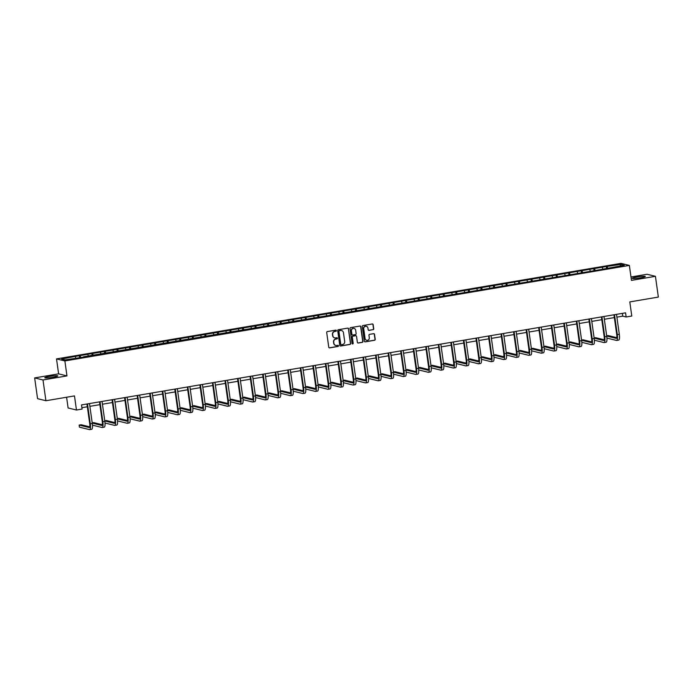 <?xml version="1.0" encoding="UTF-8"?>
<svg xmlns="http://www.w3.org/2000/svg" width="693" height="693" viewBox="0 0 693 693"><rect width="100%" height="100%" fill="white"/><g stroke="black" fill="none" stroke-linecap="round" stroke-linejoin="round"><path stroke-width="1.04" d="M336.391 330.622A0.58 0.554 103.8 0 0 335.759 330.145L327.373 331.566A0.832 0.797 103.8 0 0 326.698 332.519L328.759 347.193A0.832 0.797 103.8 0 0 329.66 347.877L338.054 346.457A0.58 0.554 103.8 0 0 338.106 345.322A0.58 0.554 103.8 0 0 337.889 345.313L336.807 345.495A2.651 2.547 103.8 0 1 333.913 343.312L333.74 342.091A2.651 2.547 103.8 0 1 335.897 339.059L336.989 338.877A0.58 0.554 103.8 0 0 337.041 337.742A0.58 0.554 103.8 0 0 336.824 337.734L335.741 337.915A2.651 2.547 103.8 0 1 332.848 335.733L332.675 334.511A2.651 2.547 103.8 0 1 334.832 331.471L335.923 331.289A0.58 0.554 103.8 0 0 336.391 330.622M334.632 337.846A2.651 2.547 103.8 0 1 332.623 335.681L332.449 334.459A2.651 2.547 103.8 0 1 334.606 331.419L335.698 331.237A0.58 0.554 103.8 0 0 335.862 330.145M329.236 347.825A0.832 0.797 103.8 0 0 329.435 347.817L337.829 346.396A0.58 0.554 103.8 0 0 337.993 345.305M335.698 345.435A2.651 2.547 103.8 0 1 333.688 343.26L333.515 342.039A2.651 2.547 103.8 0 1 335.672 338.998L336.763 338.816A0.58 0.554 103.8 0 0 336.928 337.725M637.023 276.966A6.583 0.693 -8 0 0 632.267 278.309A6.583 0.693 -8 0 0 640.549 277.832A6.583 0.693 -8 0 0 645.304 276.481A6.583 0.693 -8 0 0 637.023 276.966M49.532 376.394A6.583 0.693 -8 0 0 44.776 377.746A6.583 0.693 -8 0 0 53.058 377.261A6.583 0.693 -8 0 0 57.814 375.909A6.583 0.693 -8 0 0 49.532 376.394M373.059 329.721A0.832 0.797 103.8 0 0 373.735 328.768L373.163 324.653A0.832 0.797 103.8 0 0 372.254 323.969L362.941 325.545A0.832 0.797 103.8 0 0 362.266 326.498L364.327 341.173A0.832 0.797 103.8 0 0 365.228 341.857L374.549 340.28A0.832 0.797 103.8 0 0 375.225 339.327L374.523 334.355A0.832 0.797 103.8 0 0 373.622 333.671L369.629 334.347A0.832 0.797 103.8 0 0 368.953 335.299L369.3 337.768A2.218 2.131 103.8 0 1 366.666 340.272A2.218 2.131 103.8 0 1 365.081 338.479L363.721 328.82A2.218 2.131 103.8 0 1 366.363 326.308A2.218 2.131 103.8 0 1 367.948 328.101L368.174 329.712A0.832 0.797 103.8 0 0 369.074 330.396L372.834 329.66A0.832 0.797 103.8 0 0 373.51 328.716L372.929 324.601A0.832 0.797 103.8 0 0 372.453 323.96M43.001 379.963L66.97 375.909L58.619 373.856L34.65 377.91L43.001 379.963L45.92 400.736L74.48 395.902L76.464 410.022L82.095 409.069L81.505 404.911L625.562 312.829L626.151 316.987L631.782 316.034L629.798 301.914L658.35 297.08L655.431 276.316L647.08 274.263L630.985 276.983M66.97 375.909L64.873 360.958L629.357 265.419L631.462 280.37L655.431 276.316M348.605 328.811A0.832 0.797 103.8 0 0 347.704 328.127L338.383 329.703A0.832 0.797 103.8 0 0 337.708 330.656L339.769 345.331A0.832 0.797 103.8 0 0 340.679 346.015L349.991 344.438A0.832 0.797 103.8 0 0 350.667 343.485L348.38 328.751A0.832 0.797 103.8 0 0 347.895 328.118M350.658 327.624L359.979 326.048A0.832 0.797 103.8 0 1 360.88 326.732L362.941 341.406A0.832 0.797 103.8 0 1 362.266 342.359L358.281 343.035A0.832 0.797 103.8 0 1 357.38 342.351L356.54 336.4A0.832 0.797 103.8 0 0 355.639 335.715L352.997 336.166A0.832 0.797 103.8 0 0 352.321 337.11L353.187 343.312A0.58 0.554 103.8 0 1 352.494 343.962A0.58 0.554 103.8 0 1 352.087 343.494L349.982 328.577A0.832 0.797 103.8 0 1 350.658 327.624M45.92 400.736L37.569 398.674L34.65 377.91M64.873 360.958L56.514 358.905L621.006 263.366L629.357 265.419M606.609 268.589L606.314 266.528L518.477 281.393L74.48 356.54L61.634 359.061L65.064 359.901L83.515 357.12M606.314 266.528L620.815 264.423L624.246 265.263L598.847 269.906L556.375 277.087L556.124 275.026M83.567 356.774L556.375 277.087M602.832 268.884L602.312 267.55M595.235 270.513L594.594 268.858M590.28 271.006L589.769 269.672M582.683 272.635L582.042 270.98M577.737 273.137L577.217 271.795M570.14 274.766L569.499 273.103M565.185 275.26L564.674 273.917M557.588 276.888L556.947 275.225M552.642 277.382L552.122 276.048M545.044 279.01L544.403 277.356M540.09 279.504L539.578 278.17M532.493 281.133L531.852 279.478M527.546 281.627L527.026 280.293M519.949 283.255L519.308 281.601M514.994 283.749L514.483 282.415M507.397 285.377L506.756 283.723M502.451 285.88L501.931 284.537M494.854 287.508L494.213 285.845M489.899 288.002L489.379 286.659M482.302 289.631L481.661 287.967M477.356 290.124L476.836 288.79M469.759 291.753L469.118 290.09M464.804 292.247L464.284 290.913M457.207 293.875L456.566 292.221M452.26 294.369L451.741 293.035M444.663 295.998L444.022 294.343M439.709 296.491L439.189 295.157M432.111 298.12L431.47 296.465M427.165 298.622L426.645 297.28M419.568 300.251L418.927 298.588M414.613 300.745L414.093 299.402M407.016 302.373L406.375 300.71M402.07 302.867L401.55 301.533M394.464 304.496L393.823 302.832M389.518 304.989L388.998 303.655M381.921 306.618L381.28 304.963M376.975 307.112L376.455 305.778M369.369 308.74L368.728 307.086M364.423 309.234L363.903 307.9M356.826 310.862L356.185 309.208M351.871 311.365L351.36 310.022M344.274 312.985L343.633 311.33M339.327 313.487L338.808 312.145M331.73 315.116L331.089 313.453M326.775 315.61L326.264 314.276M319.178 317.238L318.537 315.575M314.232 317.732L313.712 316.398M306.635 319.36L305.994 317.706M301.68 319.854L301.169 318.52M294.083 321.483L293.442 319.828M289.137 321.976L288.617 320.642M281.54 323.605L280.899 321.95M276.585 324.099L276.074 322.765M268.988 325.727L268.347 324.073M264.042 326.23L263.522 324.887M256.445 327.858L255.804 326.195M251.49 328.352L250.979 327.009M243.893 329.981L243.252 328.317M238.946 330.474L238.427 329.14M231.349 332.103L230.708 330.448M226.394 332.597L225.883 331.263M218.797 334.225L218.156 332.571M213.851 334.719L213.331 333.385M206.254 336.348L205.613 334.693M201.299 336.841L200.788 335.507M193.702 338.47L193.061 336.815M188.756 338.972L188.236 337.63M181.159 340.601L180.518 338.938M176.204 341.095L175.693 339.752M168.607 342.723L167.966 341.06M163.661 343.217L163.141 341.883M156.064 344.845L155.423 343.182M151.109 345.339L150.598 344.005M143.512 346.968L142.871 345.313M138.565 347.462L138.046 346.128M130.968 349.09L130.327 347.436M126.013 349.584L125.502 348.25M118.416 351.212L117.775 349.558M113.47 351.715L112.95 350.372M105.873 353.343L105.232 351.68M100.918 353.837L100.407 352.494M93.321 355.466L92.68 353.802M88.375 355.959L87.855 354.625M80.778 357.588L80.137 355.925M75.823 358.082L75.312 356.748M66.597 397.236L68.105 407.969L76.464 410.022M58.619 373.856L56.514 358.905M616.891 317.143L622.764 316.155L626.151 316.987M81.895 407.692L87.344 406.774M89.891 406.341L99.887 404.651M102.434 404.218L112.439 402.529M114.986 402.096L124.991 400.398M127.529 399.974L137.535 398.276M140.081 397.851L150.086 396.153M152.625 395.72L162.63 394.031M165.177 393.598L175.182 391.909M177.72 391.476L187.725 389.787M190.272 389.353L200.277 387.656M202.815 387.231L212.82 385.533M215.367 385.109L225.372 383.411M227.91 382.978L237.916 381.289M240.462 380.855L250.468 379.166M253.006 378.733L263.011 377.044M265.558 376.611L275.563 374.913M278.101 374.489L288.106 372.791M290.653 372.366L300.658 370.668M303.196 370.235L313.201 368.546M315.748 368.113L325.753 366.424M328.291 365.991L338.297 364.301M340.843 363.868L350.849 362.17M353.387 361.746L363.392 360.048M365.939 359.624L375.944 357.926M378.482 357.493L388.487 355.804M391.034 355.37L401.039 353.681M403.577 353.248L413.582 351.559M416.129 351.126L426.134 349.437M428.672 349.003L438.678 347.306M441.224 346.881L451.23 345.183M453.768 344.759L463.773 343.061M466.32 342.628L476.325 340.939M478.863 340.506L488.868 338.816M491.415 338.383L501.42 336.694M503.967 336.261L513.963 334.563M516.51 334.139L526.515 332.441M529.062 332.016L539.059 330.318M541.605 329.885L551.611 328.196M554.157 327.763L564.163 326.074M566.701 325.641L576.706 323.952M579.253 323.518L589.258 321.821M591.796 321.396L601.801 319.698M604.348 319.274L614.353 317.576M620.114 265.965L620.815 264.423M607.778 268.39L607.137 266.736M622.375 313.375L622.764 316.155M79.6 357.787L79.305 355.726M92.143 355.665L91.857 353.603M104.695 353.534L104.409 351.481M117.238 351.412L116.952 349.359M129.79 349.289L129.504 347.228M142.334 347.167L142.048 345.105M154.886 345.045L154.6 342.983M167.429 342.922L167.143 340.861M179.981 340.8L179.695 338.738M192.533 338.669L192.238 336.616M205.076 336.547L204.79 334.485M217.628 334.424L217.333 332.363M230.171 332.302L229.885 330.24M242.723 330.18L242.429 328.118M255.267 328.058L254.981 325.996M267.819 325.927L267.524 323.874M280.362 323.804L280.076 321.743M292.914 321.682L292.619 319.62M305.457 319.56L305.171 317.498M318.009 317.437L317.715 315.376M330.552 315.315L330.266 313.253M343.104 313.184L342.81 311.131M355.648 311.062L355.362 309.009M368.2 308.939L367.905 306.878M380.743 306.817L380.457 304.755M393.295 304.695L393 302.633M405.838 302.572L405.552 300.511M418.39 300.441L418.096 298.388M430.933 298.319L430.648 296.266M443.485 296.197L443.191 294.135M456.029 294.075L455.743 292.013M468.581 291.952L468.286 289.891M481.124 289.83L480.838 287.768M493.676 287.708L493.381 285.646M506.219 285.577L505.933 283.524M518.771 283.454L518.477 281.393M531.314 281.332L531.029 279.27M543.866 279.21L543.581 277.148M568.962 274.965L568.676 272.903M581.505 272.834L581.219 270.781M594.057 270.712L593.771 268.65M340.254 345.963A0.832 0.797 103.8 0 0 340.454 345.954L349.766 344.378A0.832 0.797 103.8 0 0 350.441 343.433L348.38 328.751M339.414 330.7A0.58 0.554 103.8 0 0 338.938 331.367L340.748 344.248A0.58 0.554 103.8 0 0 341.38 344.724L342.533 344.525A2.651 2.547 103.8 0 0 344.69 341.493L343.451 332.683A2.651 2.547 103.8 0 0 340.558 330.509L339.189 330.648A0.58 0.554 103.8 0 0 338.712 331.306L338.938 331.367M341.06 344.672A0.58 0.554 103.8 0 1 340.523 344.187L338.712 331.306M341.441 330.518A2.651 2.547 103.8 0 0 340.332 330.448L340.558 330.509M339.189 330.648L340.332 330.448M357.857 342.983A0.832 0.797 103.8 0 0 358.056 342.974L362.041 342.299A0.832 0.797 103.8 0 0 362.716 341.354L360.655 326.68A0.832 0.797 103.8 0 0 360.178 326.039M355.838 335.707A0.832 0.797 103.8 0 0 355.414 335.663L352.763 336.105A0.832 0.797 103.8 0 0 352.096 337.058L353.187 343.312M352.39 343.927A0.58 0.554 103.8 0 0 352.962 343.252M355.674 330.223A2.218 2.131 103.8 0 0 354.088 328.43A2.218 2.131 103.8 0 0 351.446 330.933L351.931 334.338A0.832 0.797 103.8 0 0 352.832 335.022L355.474 334.572A0.832 0.797 103.8 0 0 356.15 333.628L355.674 330.223M353.976 328.404A2.218 2.131 103.8 0 0 351.221 330.882L351.446 330.933M352.408 334.97A0.832 0.797 103.8 0 1 351.706 334.286L351.221 330.882M368.65 330.344A0.832 0.797 103.8 0 0 368.849 330.336L372.834 329.66M366.25 326.282A2.218 2.131 103.8 0 0 363.496 328.759L363.721 328.82M366.554 340.246A2.218 2.131 103.8 0 1 364.856 338.427L363.496 328.759M364.804 341.805A0.832 0.797 103.8 0 0 365.003 341.796L374.324 340.22A0.832 0.797 103.8 0 0 375 339.275L374.298 334.303A0.832 0.797 103.8 0 0 373.813 333.662M89.743 426.853L81.15 424.74L79.141 425.086L79.426 427.157L89.466 429.625A6.324 1.611 -99.6 0 0 89.648 429.634A6.324 1.611 -99.6 0 0 90.281 423.813L87.483 403.906M91.476 429.288A6.324 1.611 -99.6 0 0 91.658 429.296A6.324 1.611 -99.6 0 0 92.29 423.475L89.492 403.56M86.954 403.993L89.718 423.674A4.219 1.074 80.4 0 1 89.293 427.555A4.219 1.074 80.4 0 1 89.172 427.546L79.141 425.086M92.472 425.156L102.01 427.503A6.324 1.611 -99.6 0 0 102.192 427.512A6.324 1.611 -99.6 0 0 102.833 421.69L100.035 401.775M104.028 427.165A6.324 1.611 -99.6 0 0 104.201 427.174A6.324 1.611 -99.6 0 0 104.842 421.353L102.044 401.438M99.497 401.871L102.269 421.552A4.219 1.074 80.4 0 1 101.845 425.433A4.219 1.074 80.4 0 1 101.724 425.424L92.238 423.094M102.287 424.731L93.694 422.617L92.212 422.869M105.015 423.033L114.562 425.381A6.324 1.611 -99.6 0 0 114.743 425.389A6.324 1.611 -99.6 0 0 115.376 419.568L112.578 399.653M116.571 425.043A6.324 1.611 -99.6 0 0 116.753 425.052A6.324 1.611 -99.6 0 0 117.394 419.222L114.588 399.315M112.049 399.748L114.813 419.43A4.219 1.074 80.4 0 1 114.388 423.31A4.219 1.074 80.4 0 1 114.267 423.302L104.79 420.972M114.839 422.609L106.246 420.495L104.756 420.746M117.567 420.911L127.105 423.258A6.324 1.611 -99.6 0 0 127.287 423.267A6.324 1.611 -99.6 0 0 127.928 417.446L125.13 397.531M129.123 422.912A6.324 1.611 -99.6 0 0 129.296 422.921A6.324 1.611 -99.6 0 0 129.938 417.099L127.14 397.193M124.593 397.617L127.365 417.307A4.219 1.074 80.4 0 1 126.94 421.188A4.219 1.074 80.4 0 1 126.819 421.179L117.334 418.849M127.382 420.486L118.789 418.373L117.308 418.624M130.111 418.789L139.657 421.136A6.324 1.611 -99.6 0 0 139.839 421.145A6.324 1.611 -99.6 0 0 140.471 415.315L137.673 395.408M141.667 420.79A6.324 1.611 -99.6 0 0 141.848 420.798A6.324 1.611 -99.6 0 0 142.489 414.977L139.683 395.071M137.145 395.495L139.908 415.176A4.219 1.074 80.4 0 1 139.484 419.057A4.219 1.074 80.4 0 1 139.362 419.057L129.886 416.727M139.934 418.364L131.341 416.25L129.851 416.502M142.663 416.666L152.209 419.005A6.324 1.611 -99.6 0 0 152.382 419.014A6.324 1.611 -99.6 0 0 153.023 413.193L150.225 393.286M154.218 418.667A6.324 1.611 -99.6 0 0 154.392 418.676A6.324 1.611 -99.6 0 0 155.033 412.855L152.235 392.94M149.688 393.373L152.46 413.054A4.219 1.074 80.4 0 1 152.036 416.935A4.219 1.074 80.4 0 1 151.914 416.935L142.429 414.605M152.477 416.233L143.884 414.128L142.403 414.379M155.206 414.535L164.752 416.883A6.324 1.611 -99.6 0 0 164.934 416.891A6.324 1.611 -99.6 0 0 165.566 411.07L162.768 391.164M166.762 416.545A6.324 1.611 -99.6 0 0 166.944 416.554A6.324 1.611 -99.6 0 0 167.585 410.732L164.787 390.817M162.24 391.25L165.003 410.932A4.219 1.074 80.4 0 1 164.579 414.812A4.219 1.074 80.4 0 1 164.458 414.812L154.981 412.482M165.029 414.111L156.436 411.997L154.946 412.257M167.758 412.413L177.304 414.76A6.324 1.611 -99.6 0 0 177.477 414.769A6.324 1.611 -99.6 0 0 178.118 408.948L175.32 389.033M179.314 414.423A6.324 1.611 -99.6 0 0 179.487 414.431A6.324 1.611 -99.6 0 0 180.128 408.61L177.33 388.695M174.783 389.128L177.555 408.809A4.219 1.074 80.4 0 1 177.131 412.69A4.219 1.074 80.4 0 1 177.01 412.681L167.524 410.351M177.573 411.988L168.979 409.875L167.498 410.126M180.301 410.291L189.847 412.638A6.324 1.611 -99.6 0 0 190.029 412.647A6.324 1.611 -99.6 0 0 190.662 406.826L187.864 386.911M191.857 412.3A6.324 1.611 -99.6 0 0 192.039 412.309A6.324 1.611 -99.6 0 0 192.68 406.488L189.882 386.573M187.335 387.006L190.099 406.687A4.219 1.074 80.4 0 1 189.674 410.568A4.219 1.074 80.4 0 1 189.553 410.559L180.076 408.229M190.125 409.866L181.531 407.753L180.041 408.004M192.853 408.168L202.399 410.516A6.324 1.611 -99.6 0 0 202.573 410.525A6.324 1.611 -99.6 0 0 203.214 404.703L200.416 384.788M204.409 410.169A6.324 1.611 -99.6 0 0 204.582 410.178A6.324 1.611 -99.6 0 0 205.223 404.357L202.425 384.45M199.879 384.875L202.651 404.565A4.219 1.074 80.4 0 1 202.226 408.446A4.219 1.074 80.4 0 1 202.105 408.437L192.619 406.107M202.668 407.744L194.075 405.63L192.593 405.881M205.397 406.046L214.943 408.394A6.324 1.611 -99.6 0 0 215.125 408.402A6.324 1.611 -99.6 0 0 215.757 402.572L212.959 382.666M216.952 408.047A6.324 1.611 -99.6 0 0 217.134 408.056A6.324 1.611 -99.6 0 0 217.775 402.235L214.977 382.328M212.43 382.753L215.194 402.434A4.219 1.074 80.4 0 1 214.769 406.323A4.219 1.074 80.4 0 1 214.648 406.315L205.171 403.984M215.22 405.622L206.627 403.508L205.137 403.759M217.948 403.924L227.495 406.263A6.324 1.611 -99.6 0 0 227.668 406.271A6.324 1.611 -99.6 0 0 228.309 400.45L225.511 380.544M229.504 405.925A6.324 1.611 -99.6 0 0 229.686 405.933A6.324 1.611 -99.6 0 0 230.319 400.112L227.521 380.197M224.982 380.63L227.746 400.311A4.219 1.074 80.4 0 1 227.321 404.192A4.219 1.074 80.4 0 1 227.2 404.192L217.723 401.862M227.763 403.491L219.17 401.386L217.689 401.637M230.492 401.793L240.038 404.14A6.324 1.611 -99.6 0 0 240.22 404.149A6.324 1.611 -99.6 0 0 240.861 398.328L238.054 378.421M242.048 403.802A6.324 1.611 -99.6 0 0 242.229 403.811A6.324 1.611 -99.6 0 0 242.871 397.99L240.073 378.075M237.526 378.508L240.289 398.189A4.219 1.074 80.4 0 1 239.865 402.07A4.219 1.074 80.4 0 1 239.743 402.07L230.267 399.74M240.315 401.368L231.722 399.263L230.232 399.514M243.044 399.67L252.59 402.018A6.324 1.611 -99.6 0 0 252.763 402.027A6.324 1.611 -99.6 0 0 253.404 396.205L250.606 376.29M254.6 401.68A6.324 1.611 -99.6 0 0 254.781 401.689A6.324 1.611 -99.6 0 0 255.414 395.868L252.616 375.952M250.078 376.386L252.841 396.067A4.219 1.074 80.4 0 1 252.417 399.948A4.219 1.074 80.4 0 1 252.295 399.939L242.819 397.609M252.858 399.246L244.265 397.132L242.784 397.384M255.587 397.548L265.133 399.896A6.324 1.611 -99.6 0 0 265.315 399.904A6.324 1.611 -99.6 0 0 265.956 394.083L263.158 374.168M267.143 399.558A6.324 1.611 -99.6 0 0 267.325 399.566A6.324 1.611 -99.6 0 0 267.966 393.745L265.168 373.83M262.621 374.263L265.384 393.945A4.219 1.074 80.4 0 1 264.96 397.825A4.219 1.074 80.4 0 1 264.839 397.817L255.362 395.486M265.41 397.124L256.817 395.01L255.327 395.261M268.139 395.426L277.685 397.773A6.324 1.611 -99.6 0 0 277.858 397.782A6.324 1.611 -99.6 0 0 278.499 391.961L275.701 372.046M279.695 397.435A6.324 1.611 -99.6 0 0 279.877 397.435A6.324 1.611 -99.6 0 0 280.509 391.614L277.711 371.708M275.173 372.141L277.936 391.822A4.219 1.074 80.4 0 1 277.512 395.703A4.219 1.074 80.4 0 1 277.391 395.694L267.914 393.364M277.962 395.001L269.36 392.888L267.879 393.139M280.682 393.303L290.228 395.651A6.324 1.611 -99.6 0 0 290.41 395.66A6.324 1.611 -99.6 0 0 291.051 389.838L288.253 369.923M292.238 395.305A6.324 1.611 -99.6 0 0 292.42 395.313A6.324 1.611 -99.6 0 0 293.061 389.492L290.263 369.586M287.716 370.01L290.48 389.7A4.219 1.074 80.4 0 1 290.055 393.581A4.219 1.074 80.4 0 1 289.934 393.572L280.457 391.242M290.506 392.879L281.912 390.765L280.422 391.017M293.234 391.181L302.78 393.52A6.324 1.611 -99.6 0 0 302.954 393.529A6.324 1.611 -99.6 0 0 303.595 387.708L300.797 367.801M304.79 393.182A6.324 1.611 -99.6 0 0 304.972 393.191A6.324 1.611 -99.6 0 0 305.604 387.37L302.806 367.455M300.268 367.888L303.032 387.569A4.219 1.074 80.4 0 1 302.607 391.45A4.219 1.074 80.4 0 1 302.486 391.45L293.009 389.119M303.058 390.757L294.456 388.643L292.974 388.894M305.778 389.059L315.324 391.398A6.324 1.611 -99.6 0 0 315.506 391.406A6.324 1.611 -99.6 0 0 316.147 385.585L313.349 365.679M317.333 391.06A6.324 1.611 -99.6 0 0 317.515 391.069A6.324 1.611 -99.6 0 0 318.156 385.247L315.358 365.332M312.812 365.765L315.575 385.447A4.219 1.074 80.4 0 1 315.15 389.327A4.219 1.074 80.4 0 1 315.029 389.327L305.552 386.997M315.601 388.626L307.008 386.521L305.518 386.772M318.33 386.928L327.876 389.275A6.324 1.611 -99.6 0 0 328.058 389.284A6.324 1.611 -99.6 0 0 328.69 383.463L325.892 363.548M329.885 388.938A6.324 1.611 -99.6 0 0 330.067 388.946A6.324 1.611 -99.6 0 0 330.7 383.125L327.902 363.21M325.363 363.643L328.127 383.324A4.219 1.074 80.4 0 1 327.702 387.205A4.219 1.074 80.4 0 1 327.581 387.196L318.104 384.866M328.153 386.503L319.56 384.39L318.07 384.641M330.873 384.806L340.419 387.153A6.324 1.611 -99.6 0 0 340.601 387.162A6.324 1.611 -99.6 0 0 341.242 381.341L338.444 361.425M342.429 386.815A6.324 1.611 -99.6 0 0 342.611 386.824A6.324 1.611 -99.6 0 0 343.252 381.003L340.454 361.088M337.907 361.521L340.67 381.202A4.219 1.074 80.4 0 1 340.246 385.083A4.219 1.074 80.4 0 1 340.133 385.074L330.648 382.744M340.696 384.381L332.103 382.267L330.613 382.519M343.425 382.683L352.971 385.031A6.324 1.611 -99.6 0 0 353.153 385.039A6.324 1.611 -99.6 0 0 353.785 379.218L350.987 359.303M354.981 384.693A6.324 1.611 -99.6 0 0 355.162 384.693A6.324 1.611 -99.6 0 0 355.795 378.872L352.997 358.965M350.459 359.398L353.222 379.08A4.219 1.074 80.4 0 1 352.798 382.96A4.219 1.074 80.4 0 1 352.676 382.952L343.2 380.622M353.248 382.259L344.655 380.145L343.165 380.396M355.968 380.561L365.514 382.908A6.324 1.611 -99.6 0 0 365.696 382.917A6.324 1.611 -99.6 0 0 366.337 377.096L363.539 357.181M367.524 382.562A6.324 1.611 -99.6 0 0 367.706 382.571A6.324 1.611 -99.6 0 0 368.347 376.749L365.549 356.843M363.002 357.267L365.774 376.957A4.219 1.074 80.4 0 1 365.341 380.838A4.219 1.074 80.4 0 1 365.228 380.829L355.743 378.499M365.791 380.136L357.198 378.023L355.717 378.274M368.52 378.439L378.066 380.786A6.324 1.611 -99.6 0 0 378.248 380.786A6.324 1.611 -99.6 0 0 378.88 374.965L376.082 355.059M380.076 380.44A6.324 1.611 -99.6 0 0 380.258 380.448A6.324 1.611 -99.6 0 0 380.89 374.627L378.092 354.721M375.554 355.145L378.317 374.826A4.219 1.074 80.4 0 1 377.893 378.707A4.219 1.074 80.4 0 1 377.772 378.707L368.295 376.377M378.343 378.014L369.75 375.901L368.26 376.152M381.063 376.316L390.609 378.655A6.324 1.611 -99.6 0 0 390.791 378.664A6.324 1.611 -99.6 0 0 391.432 372.843L388.634 352.936M392.619 378.317A6.324 1.611 -99.6 0 0 392.801 378.326A6.324 1.611 -99.6 0 0 393.442 372.505L390.644 352.59M388.097 353.023L390.869 372.704A4.219 1.074 80.4 0 1 390.436 376.585A4.219 1.074 80.4 0 1 390.324 376.585L380.838 374.255M390.887 375.883L382.293 373.778L380.812 374.029M393.615 374.185L403.161 376.533A6.324 1.611 -99.6 0 0 403.343 376.542A6.324 1.611 -99.6 0 0 403.976 370.72L401.178 350.814M405.171 376.195A6.324 1.611 -99.6 0 0 405.353 376.204A6.324 1.611 -99.6 0 0 405.985 370.383L403.187 350.467M400.649 350.901L403.413 370.582A4.219 1.074 80.4 0 1 402.988 374.463A4.219 1.074 80.4 0 1 402.867 374.454L393.39 372.132M403.439 373.761L394.845 371.647L393.355 371.898M406.167 372.063L415.705 374.411A6.324 1.611 -99.6 0 0 415.887 374.419A6.324 1.611 -99.6 0 0 416.528 368.598L413.73 348.683M417.714 374.073A6.324 1.611 -99.6 0 0 417.896 374.081A6.324 1.611 -99.6 0 0 418.537 368.26L415.739 348.345M413.193 348.778L415.965 368.459A4.219 1.074 80.4 0 1 415.531 372.34A4.219 1.074 80.4 0 1 415.419 372.332L405.933 370.001M415.982 371.639L407.389 369.525L405.907 369.776M418.711 369.941L428.257 372.288A6.324 1.611 -99.6 0 0 428.439 372.297A6.324 1.611 -99.6 0 0 429.071 366.476L426.273 346.561M430.266 371.95A6.324 1.611 -99.6 0 0 430.448 371.959A6.324 1.611 -99.6 0 0 431.081 366.129L428.283 346.223M425.745 346.656L428.508 366.337A4.219 1.074 80.4 0 1 428.083 370.218A4.219 1.074 80.4 0 1 427.962 370.209L418.485 367.879M428.534 369.516L419.941 367.403L418.451 367.654M431.263 367.818L440.8 370.166A6.324 1.611 -99.6 0 0 440.982 370.175A6.324 1.611 -99.6 0 0 441.623 364.353L438.825 344.438M442.81 369.819A6.324 1.611 -99.6 0 0 442.992 369.828A6.324 1.611 -99.6 0 0 443.633 364.007L440.835 344.1M438.288 344.525L441.06 364.215A4.219 1.074 80.4 0 1 440.635 368.096A4.219 1.074 80.4 0 1 440.514 368.087L431.029 365.757M441.077 367.394L432.484 365.28L431.003 365.532M443.806 365.696L453.352 368.044A6.324 1.611 -99.6 0 0 453.534 368.052A6.324 1.611 -99.6 0 0 454.166 362.222L451.368 342.316M455.362 367.697A6.324 1.611 -99.6 0 0 455.544 367.706A6.324 1.611 -99.6 0 0 456.176 361.885L453.378 341.978M450.84 342.403L453.603 362.084A4.219 1.074 80.4 0 1 453.179 365.965A4.219 1.074 80.4 0 1 453.057 365.965L443.581 363.634M453.629 365.272L445.036 363.158L443.546 363.409M456.358 363.574L465.895 365.913A6.324 1.611 -99.6 0 0 466.077 365.921A6.324 1.611 -99.6 0 0 466.718 360.1L463.92 340.194M467.905 365.575A6.324 1.611 -99.6 0 0 468.087 365.583A6.324 1.611 -99.6 0 0 468.728 359.762L465.93 339.847M463.383 340.28L466.155 359.962A4.219 1.074 80.4 0 1 465.731 363.842A4.219 1.074 80.4 0 1 465.609 363.842L456.124 361.512M466.172 363.141L457.579 361.036L456.098 361.287M468.901 361.443L478.447 363.79A6.324 1.611 -99.6 0 0 478.629 363.799A6.324 1.611 -99.6 0 0 479.261 357.978L476.463 338.071M480.457 363.453A6.324 1.611 -99.6 0 0 480.639 363.461A6.324 1.611 -99.6 0 0 481.271 357.64L478.473 337.725M475.935 338.158L478.698 357.839A4.219 1.074 80.4 0 1 478.274 361.72A4.219 1.074 80.4 0 1 478.153 361.72L468.676 359.39M478.724 361.018L470.131 358.905L468.641 359.165M481.453 359.32L490.99 361.668A6.324 1.611 -99.6 0 0 491.172 361.677A6.324 1.611 -99.6 0 0 491.813 355.856L489.015 335.94M493.009 361.33A6.324 1.611 -99.6 0 0 493.182 361.339A6.324 1.611 -99.6 0 0 493.823 355.518L491.025 335.603M488.478 336.036L491.25 355.717A4.219 1.074 80.4 0 1 490.826 359.598A4.219 1.074 80.4 0 1 490.705 359.589L481.219 357.259M491.268 358.896L482.675 356.782L481.193 357.034M493.996 357.198L503.542 359.546A6.324 1.611 -99.6 0 0 503.724 359.554A6.324 1.611 -99.6 0 0 504.357 353.733L501.559 333.818M505.552 359.208A6.324 1.611 -99.6 0 0 505.734 359.217A6.324 1.611 -99.6 0 0 506.366 353.395L503.568 333.48M501.03 333.913L503.794 353.595A4.219 1.074 80.4 0 1 503.369 357.475A4.219 1.074 80.4 0 1 503.248 357.467L493.771 355.137M503.82 356.774L495.226 354.66L493.737 354.911M506.548 355.076L516.086 357.423A6.324 1.611 -99.6 0 0 516.268 357.432A6.324 1.611 -99.6 0 0 516.909 351.611L514.111 331.696M518.104 357.077A6.324 1.611 -99.6 0 0 518.277 357.086A6.324 1.611 -99.6 0 0 518.918 351.264L516.12 331.358M513.574 331.782L516.346 351.472A4.219 1.074 80.4 0 1 515.921 355.353A4.219 1.074 80.4 0 1 515.8 355.344L506.314 353.014M516.363 354.651L507.77 352.538L506.288 352.789M519.092 352.954L528.638 355.301A6.324 1.611 -99.6 0 0 528.82 355.31A6.324 1.611 -99.6 0 0 529.452 349.48L526.654 329.573M530.647 354.955A6.324 1.611 -99.6 0 0 530.829 354.963A6.324 1.611 -99.6 0 0 531.462 349.142L528.664 329.236M526.126 329.66L528.889 349.341A4.219 1.074 80.4 0 1 528.464 353.231A4.219 1.074 80.4 0 1 528.343 353.222L518.866 350.892M528.915 352.529L520.322 350.415L518.832 350.667M531.644 350.831L541.181 353.17A6.324 1.611 -99.6 0 0 541.363 353.179A6.324 1.611 -99.6 0 0 542.004 347.358L539.206 327.451M543.199 352.832A6.324 1.611 -99.6 0 0 543.373 352.841A6.324 1.611 -99.6 0 0 544.014 347.02L541.216 327.105M538.669 327.538L541.441 347.219A4.219 1.074 80.4 0 1 541.016 351.1A4.219 1.074 80.4 0 1 540.895 351.1L531.41 348.77M541.458 350.398L532.865 348.293L531.384 348.544M544.187 348.7L553.733 351.048A6.324 1.611 -99.6 0 0 553.915 351.056A6.324 1.611 -99.6 0 0 554.547 345.235L551.749 325.329M555.743 350.71A6.324 1.611 -99.6 0 0 555.925 350.719A6.324 1.611 -99.6 0 0 556.566 344.897L553.759 324.982M551.221 325.415L553.984 345.097A4.219 1.074 80.4 0 1 553.56 348.977A4.219 1.074 80.4 0 1 553.438 348.977L543.962 346.647M554.01 348.276L545.417 346.171L543.927 346.422M556.739 346.578L566.276 348.925A6.324 1.611 -99.6 0 0 566.458 348.934A6.324 1.611 -99.6 0 0 567.099 343.113L564.301 323.198M568.295 348.588A6.324 1.611 -99.6 0 0 568.468 348.596A6.324 1.611 -99.6 0 0 569.109 342.775L566.311 322.86M563.764 323.293L566.536 342.974A4.219 1.074 80.4 0 1 566.112 346.855A4.219 1.074 80.4 0 1 565.99 346.846L556.505 344.516M566.553 346.154L557.96 344.04L556.479 344.291M569.282 344.456L578.828 346.803A6.324 1.611 -99.6 0 0 579.01 346.812A6.324 1.611 -99.6 0 0 579.643 340.991L576.845 321.076M580.838 346.465A6.324 1.611 -99.6 0 0 581.02 346.474A6.324 1.611 -99.6 0 0 581.661 340.653L578.863 320.738M576.316 321.171L579.079 340.852A4.219 1.074 80.4 0 1 578.655 344.733A4.219 1.074 80.4 0 1 578.534 344.724L569.057 342.394M579.105 344.031L570.512 341.918L569.022 342.169M581.834 342.333L591.38 344.681A6.324 1.611 -99.6 0 0 591.553 344.69A6.324 1.611 -99.6 0 0 592.194 338.868L589.396 318.953M593.39 344.343A6.324 1.611 -99.6 0 0 593.563 344.343A6.324 1.611 -99.6 0 0 594.204 338.522L591.406 318.615M588.859 319.049L591.631 338.73A4.219 1.074 80.4 0 1 591.207 342.611A4.219 1.074 80.4 0 1 591.086 342.602L581.6 340.272M591.649 341.909L583.056 339.795L581.574 340.046M594.377 340.211L603.924 342.559A6.324 1.611 -99.6 0 0 604.105 342.567A6.324 1.611 -99.6 0 0 604.738 336.746L601.94 316.831M605.933 342.212A6.324 1.611 -99.6 0 0 606.115 342.221A6.324 1.611 -99.6 0 0 606.756 336.4L603.958 316.493M601.411 316.918L604.175 336.607A4.219 1.074 80.4 0 1 603.75 340.488A4.219 1.074 80.4 0 1 603.629 340.48L594.152 338.149M604.201 339.787L595.608 337.673L594.118 337.924M606.929 338.089L616.475 340.428A6.324 1.611 -99.6 0 0 616.649 340.436A6.324 1.611 -99.6 0 0 617.29 334.615L614.492 314.709M618.485 340.09A6.324 1.611 -99.6 0 0 618.658 340.098A6.324 1.611 -99.6 0 0 619.299 334.277L616.501 314.362M613.955 314.795L616.727 334.476A4.219 1.074 80.4 0 1 616.302 338.357A4.219 1.074 80.4 0 1 616.181 338.357L606.696 336.027M616.744 337.664L608.151 335.551L606.67 335.802M90.281 423.813L92.29 423.475M102.833 421.69L104.842 421.353M115.376 419.568L117.394 419.222M127.928 417.446L129.938 417.099M140.471 415.315L142.489 414.977M153.023 413.193L155.033 412.855M165.566 411.07L167.585 410.732M178.118 408.948L180.128 408.61M190.662 406.826L192.68 406.488M203.214 404.703L205.223 404.357M215.757 402.572L217.775 402.235M228.309 400.45L230.319 400.112M240.861 398.328L242.871 397.99M253.404 396.205L255.414 395.868M265.956 394.083L267.966 393.745M278.499 391.961L280.509 391.614M291.051 389.838L293.061 389.492M303.595 387.708L305.604 387.37M316.147 385.585L318.156 385.247M328.69 383.463L330.7 383.125M341.242 381.341L343.252 381.003M353.785 379.218L355.795 378.872M366.337 377.096L368.347 376.749M378.88 374.965L380.89 374.627M391.432 372.843L393.442 372.505M403.976 370.72L405.985 370.383M416.528 368.598L418.537 368.26M429.071 366.476L431.081 366.129M441.623 364.353L443.633 364.007M454.166 362.222L456.176 361.885M466.718 360.1L468.728 359.762M479.261 357.978L481.271 357.64M491.813 355.856L493.823 355.518M504.357 353.733L506.366 353.395M516.909 351.611L518.918 351.264M529.452 349.48L531.462 349.142M542.004 347.358L544.014 347.02M554.547 345.235L556.566 344.897M567.099 343.113L569.109 342.775M579.643 340.991L581.661 340.653M592.194 338.868L594.204 338.522M604.738 336.746L606.756 336.4M617.29 334.615L619.299 334.277M89.648 429.634L91.658 429.296M102.192 427.512L104.201 427.174M114.743 425.389L116.753 425.052M127.287 423.267L129.296 422.921M139.839 421.145L141.848 420.798M152.382 419.014L154.392 418.676M164.934 416.891L166.944 416.554M177.477 414.769L179.487 414.431M190.029 412.647L192.039 412.309M202.573 410.525L204.582 410.178M215.125 408.402L217.134 408.056M227.668 406.271L229.686 405.933M240.22 404.149L242.229 403.811M252.763 402.027L254.781 401.689M265.315 399.904L267.325 399.566M277.858 397.782L279.877 397.435M290.41 395.66L292.42 395.313M302.954 393.529L304.972 393.191M315.506 391.406L317.515 391.069M328.058 389.284L330.067 388.946M340.601 387.162L342.611 386.824M353.153 385.039L355.162 384.693M365.696 382.917L367.706 382.571M378.248 380.786L380.258 380.448M390.791 378.664L392.801 378.326M403.343 376.542L405.353 376.204M415.887 374.419L417.896 374.081M428.439 372.297L430.448 371.959M440.982 370.175L442.992 369.828M453.534 368.052L455.544 367.706M466.077 365.921L468.087 365.583M478.629 363.799L480.639 363.461M491.172 361.677L493.182 361.339M503.724 359.554L505.734 359.217M516.268 357.432L518.277 357.086M528.82 355.31L530.829 354.963M541.363 353.179L543.373 352.841M553.915 351.056L555.925 350.719M566.458 348.934L568.468 348.596M579.01 346.812L581.02 346.474M591.553 344.69L593.563 344.343M604.105 342.567L606.115 342.221M616.649 340.436L618.658 340.098"/></g></svg>
